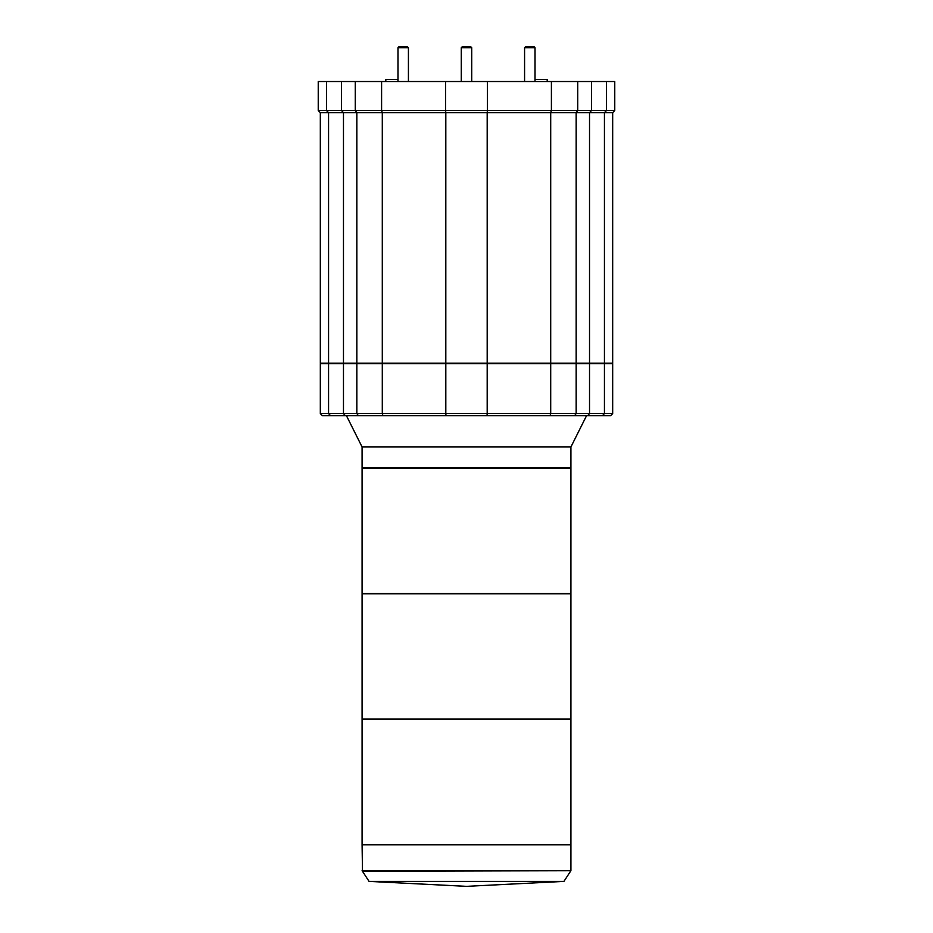 <?xml version="1.0" encoding="UTF-8"?>
<svg xmlns="http://www.w3.org/2000/svg" width="933" height="933" viewBox="0 0 933 933"><rect width="100%" height="100%" fill="white"/><g stroke="black" fill="none" stroke-linecap="round" stroke-linejoin="round"><path stroke-width="1.4" d="M524.579 47.7L525.617 46.65L533.979 46.65L535.017 47.7L524.579 47.7L524.579 81.521M535.017 47.7L535.017 81.521M547.193 81.521L547.193 79.433L535.017 79.433M461.275 47.7L462.325 46.65L470.675 46.65L471.725 47.7L461.275 47.7L461.275 81.521M397.983 47.7L399.021 46.65L407.383 46.65L408.421 47.7L397.983 47.7L397.983 81.521M408.421 47.7L408.421 81.521M397.983 79.433L385.807 79.433L385.807 81.521M570.914 446.977L570.914 467.853L362.086 467.853L362.086 446.977L570.914 446.977L586.577 415.651M362.086 446.977L346.423 415.651M362.086 593.575L570.914 593.575L570.914 468.273L362.086 468.273L362.086 593.575M362.086 719.075L570.914 719.075L570.914 593.785L362.086 593.785L362.086 719.075M362.086 844.587L570.914 844.587L570.914 719.285L362.086 719.285L362.086 844.587M362.086 870.722L570.914 870.722L570.914 844.797L362.086 844.797L362.482 871.282L570.914 870.722M563.94 881.393L466.5 886.35L369.06 881.393L563.94 881.393L570.518 871.282M466.5 886.35L369.06 881.393L362.482 871.282M326.527 81.521L326.527 110.549L318.235 110.549L318.235 81.521L614.765 81.521L614.765 110.549L612.678 112.636L612.678 363.229L604.432 363.229L604.432 112.636L612.678 112.636M606.473 81.521L606.473 110.549L614.765 110.549M591.487 81.521L591.487 110.549L606.473 110.549L604.432 112.636L589.528 112.636L589.528 363.229L604.432 363.229M577.737 81.521L577.737 110.549L591.487 110.549L589.528 112.636L576.162 112.636L576.162 363.229L589.528 363.229M551.403 81.521L551.403 110.549L577.737 110.549L576.162 112.636L550.703 112.636L550.703 363.229L576.162 363.229M487.388 81.521L487.388 110.549L551.403 110.549L550.703 112.636L487.189 112.636L487.189 363.229L550.703 363.229M445.612 81.521L445.612 110.549L487.388 110.549L487.189 112.636L445.811 112.636L445.811 363.229L487.189 363.229M381.597 81.521L381.597 110.549L445.612 110.549L445.811 112.636L382.297 112.636L382.297 363.229L445.811 363.229M355.263 81.521L355.263 110.549L381.597 110.549L382.297 112.636L356.838 112.636L356.838 363.229L382.297 363.229M341.513 81.521L341.513 110.549L355.263 110.549L356.838 112.636L343.472 112.636L343.472 363.229L356.838 363.229M318.235 110.549L320.322 112.636L328.568 112.636L326.527 110.549L341.513 110.549L343.472 112.636L328.568 112.636L328.568 363.229L343.472 363.229M320.322 112.636L320.322 363.229L328.568 363.229M328.568 363.648L328.568 413.564L320.322 413.564L320.322 363.648L612.678 363.648L612.678 413.564L610.59 415.651L602.391 415.651L604.432 413.564L612.678 413.564M604.432 363.648L604.432 413.564L589.528 413.564L587.58 415.651L602.391 415.651M589.528 363.648L589.528 413.564L576.162 413.564L574.576 415.651L587.58 415.651M576.162 363.648L576.162 413.564L550.703 413.564L549.992 415.651L574.576 415.651M550.703 363.648L550.703 413.564L487.189 413.564L487.003 415.651L549.992 415.651M487.189 363.648L487.189 413.564L445.811 413.564L445.997 415.651L487.003 415.651M445.811 363.648L445.811 413.564L382.297 413.564L383.008 415.651L445.997 415.651M382.297 363.648L382.297 413.564L356.838 413.564L358.424 415.651L383.008 415.651M356.838 363.648L356.838 413.564L343.472 413.564L345.42 415.651L358.424 415.651M343.472 363.648L343.472 413.564L328.568 413.564L330.609 415.651L345.42 415.651M320.322 413.564L322.41 415.651L330.609 415.651M471.725 47.7L471.725 81.521"/></g></svg>
